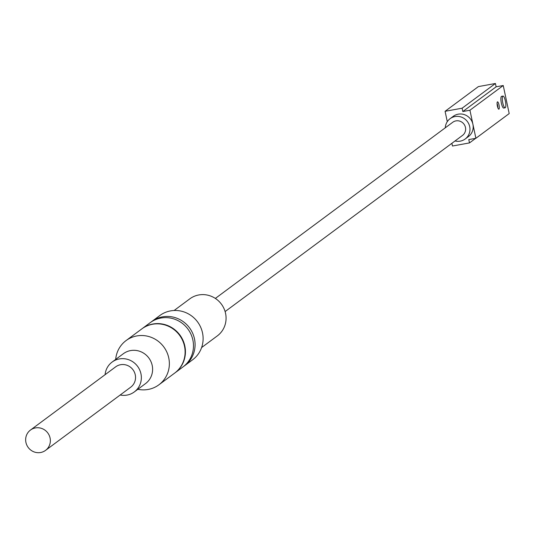 <?xml version="1.0" encoding="UTF-8"?>
<svg xmlns="http://www.w3.org/2000/svg" width="536" height="536" viewBox="0 0 536 536"><rect width="100%" height="100%" fill="white"/><g stroke="black" fill="none" stroke-linecap="round" stroke-linejoin="round"><path stroke-width="0.8" d="M451.882 143.306L452.458 146.02L469.503 142.911L468.792 139.581L475.894 138.288L509.2 113.578L503.237 85.519L496.135 86.812L495.425 83.489L478.38 86.598L445.081 111.307L447.279 121.652M445.289 127.809A12.65 12.187 53.4 0 1 450.086 118.684L453.302 116.299A12.65 12.187 53.4 0 1 458.226 114.168A12.65 12.187 53.4 0 1 472.913 124.258L469.931 110.228L462.829 111.528L462.126 108.198L445.081 111.307M475.894 138.288L472.913 124.258A12.65 12.187 53.4 0 1 468.384 136.62L465.168 139.005A12.65 12.187 53.4 0 1 460.243 141.136A12.65 12.187 53.4 0 1 455.044 140.955M495.425 83.489L462.126 108.198M496.135 86.812L462.829 111.528M503.237 85.519L469.931 110.228M502.996 96.078L501.575 96.339A5.956 1.447 79.7 0 0 501.361 103.153A5.956 1.447 79.7 0 0 503.713 108.058L505.133 107.796A5.956 1.447 79.7 0 0 505.354 100.982A5.956 1.447 -100.3 0 0 502.996 96.078A5.956 1.447 -100.3 0 0 502.781 102.892A5.956 1.447 79.7 0 0 505.133 107.796M498.949 109.123A3.719 0.905 -100.3 0 1 498.849 109.17A3.719 0.905 -100.3 0 1 497.334 105.887A3.719 0.905 -100.3 0 1 497.415 101.894A3.719 0.905 -100.3 0 1 497.515 101.847A3.719 0.905 -100.3 0 1 499.029 105.13A3.719 0.905 -100.3 0 1 498.949 109.123M475.673 138.328L469.503 142.911M497.073 103.435A3.719 0.905 -100.3 0 1 497.87 107.843M450.086 118.684A12.65 12.187 53.4 0 1 455.017 116.553A12.65 12.187 53.4 0 1 468.833 123.997A12.65 12.187 53.4 0 1 465.168 139.005M225.113 311.57L462.508 135.42A8.187 7.886 -126.6 0 0 455.935 120.888A8.187 7.886 -126.6 0 0 452.746 122.268L215.358 298.425M201.603 347.556L217.301 335.905A23.075 22.224 53.4 0 0 225.569 313.366A23.075 22.224 -126.6 0 0 189.804 298.847L174.106 310.498M151.782 321.5A27.537 26.525 -126.6 0 1 194.474 338.826A27.537 26.525 53.4 0 1 184.598 365.733L192.638 359.77A27.537 26.525 53.4 0 0 202.508 332.863A27.537 26.525 -126.6 0 0 159.822 315.536L151.782 321.5A27.537 26.525 -126.6 0 0 150.991 322.116M184.598 365.733A27.537 26.525 53.4 0 1 183.788 366.309M174.957 372.888A27.537 26.525 53.4 0 0 184.826 345.981A27.537 26.525 -126.6 0 0 142.141 328.655L150.174 322.692A27.537 26.525 -126.6 0 1 192.866 340.018A27.537 26.525 53.4 0 1 182.997 366.925L174.957 372.888A27.537 26.525 53.4 0 1 174.796 373.002M158.884 384.815A27.537 26.525 53.4 0 0 168.753 357.907A27.537 26.525 -126.6 0 0 126.067 340.581L141.819 328.896A27.537 26.525 -126.6 0 1 184.505 346.216A27.537 26.525 53.4 0 1 174.636 373.123L158.884 384.815A27.537 26.525 53.4 0 1 137.859 389.29M126.067 340.581A27.537 26.525 -126.6 0 0 115.689 359.408M112.104 362.068A18.606 17.922 -126.6 0 1 140.948 373.773A18.606 17.922 53.4 0 1 134.275 391.95L145.524 383.602A18.606 17.922 53.4 0 0 152.197 365.425A18.606 17.922 -126.6 0 0 123.354 353.72L112.104 362.068A18.606 17.922 -126.6 0 0 105.096 374.677M134.275 391.95A18.606 17.922 53.4 0 1 120.178 394.998M45.547 450.381L130.73 387.173A12.65 12.187 -126.6 0 0 134.395 372.158A12.65 12.187 -126.6 0 0 120.573 364.715A12.65 12.187 -126.6 0 0 115.649 366.852L30.465 430.06A12.65 12.187 -126.6 0 0 26.8 445.068A12.65 12.187 -126.6 0 0 40.615 452.511A12.65 12.187 -126.6 0 0 45.547 450.381A12.65 12.187 -126.6 0 0 49.212 435.373A12.65 12.187 -126.6 0 0 35.389 427.929A12.65 12.187 -126.6 0 0 30.465 430.06"/></g></svg>
